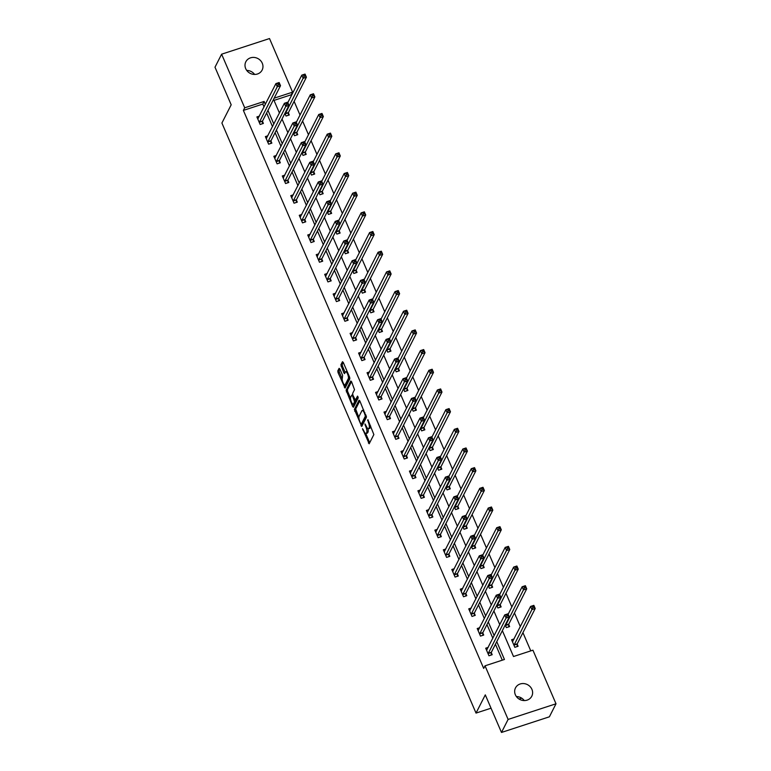 <?xml version="1.0" encoding="UTF-8"?>
<svg xmlns="http://www.w3.org/2000/svg" width="771" height="771" viewBox="0 0 771 771"><rect width="100%" height="100%" fill="white"/><g stroke="black" fill="none" stroke-linecap="round" stroke-linejoin="round"><path stroke-width="1.16" d="M362.524 428.676L369.174 443.778L373.858 434.574L367.921 419.675L368.287 422.094A4.491 1.359 -108.1 0 1 369.164 427.693L368.769 428.454A4.491 1.359 -108.1 0 1 368.461 428.763A4.491 1.359 -108.1 0 1 366.235 426.132L364.943 423.915L365.868 426.845A4.491 1.359 -108.1 0 1 366.745 432.444L366.35 433.215A4.491 1.359 -108.1 0 1 366.042 433.514A4.491 1.359 -108.1 0 1 363.816 430.883L362.524 428.676M262.265 63.212A9.146 8.346 -153 0 1 262.13 70.065A9.146 8.346 -153 0 1 253.813 74.401A9.146 8.346 -153 0 1 245.698 68.629A9.146 8.346 -153 0 1 245.833 61.776A9.146 8.346 -153 0 1 254.151 57.44A9.146 8.346 -153 0 1 262.265 63.212M531.923 689.351A9.146 8.346 -153 0 1 531.788 696.203A9.146 8.346 -153 0 1 523.47 700.531A9.146 8.346 -153 0 1 515.356 694.758A9.146 8.346 -153 0 1 515.491 687.915A9.146 8.346 -153 0 1 523.808 683.578A9.146 8.346 -153 0 1 531.923 689.351M339.905 369.058L339.105 368.336L337.794 370.918L338.074 372.663L345.061 388.102L349.832 378.802L349.562 377.048L343.268 362.437L342.478 361.715L340.888 364.837L343.856 372.836L344.55 373.656L345.437 372.017A3.749 1.137 -108.1 0 1 345.697 371.757A3.749 1.137 -108.1 0 1 347.76 374.455A3.749 1.137 -108.1 0 1 348.29 378.638L345.206 384.7A3.749 1.137 -108.1 0 1 344.945 384.951A3.749 1.137 -108.1 0 1 342.883 382.252A3.749 1.137 -108.1 0 1 342.353 378.069L342.594 375.313L339.905 369.058M502.364 630.649L513.505 656.516L532.925 650.184L556.007 703.788L549.386 716.808L501.487 732.45L485.296 694.864L476.025 713.088L221.903 123.032L231.184 104.798L214.993 67.212L221.614 54.192L269.513 38.55L292.595 92.154L274.158 98.177M501.487 732.45L508.108 719.43L485.026 665.816L504.446 659.475L496.765 641.655M264.039 106.947L262.795 104.066L243.376 110.398L483.696 668.428L485.026 665.816M243.376 110.398L244.706 107.795L221.614 54.192M354.381 409.42L361.734 426.508L366.418 417.304L359.855 400.949L359.064 400.216L354.381 409.42L355.672 408.996L358.881 417.574M352.655 406.529L346.092 390.174L350.766 380.97L351.566 381.693L354.525 389.692L352.626 393.432L352.906 395.176L355.383 400.149L357.522 396.101L358.207 397.903L353.446 407.252L352.655 406.529L353.947 406.105L353.128 404.197M476.025 713.088L491.04 708.192M519.056 699.037L521.716 698.169M502.297 660.178L495.445 644.257M492.842 638.234L486.964 624.577M484.371 618.554L478.492 604.898M475.9 598.874L470.021 585.228M467.419 579.194L461.54 565.548M458.947 559.524L453.069 545.868M450.476 539.845L444.597 526.198M441.995 520.165L436.116 506.518M433.524 500.495L427.645 486.838M425.052 480.815L419.173 467.159M416.571 461.135L410.692 447.488M408.1 441.455L402.221 427.809M399.629 421.785L393.75 408.129M391.157 402.105L385.278 388.459M382.676 382.426L376.797 368.779M374.205 362.746L368.326 349.099M365.733 343.076L359.855 329.419M357.252 323.396L351.374 309.749M348.781 303.716L342.902 290.069M340.31 284.046L334.431 270.39M331.829 264.366L325.95 250.71M323.357 244.686L317.479 231.04M314.886 225.007L309.007 211.36M306.405 205.337L300.526 191.68M297.934 185.657L292.055 172.01M289.462 165.977L283.583 152.33M280.991 146.307L275.112 132.651M272.51 126.627L266.631 112.971M488.188 647.389L485.701 648.209L488.959 655.774L492.197 654.714L491.31 652.671M479.707 627.719L477.22 628.529L480.478 636.094L483.716 635.044L482.839 633.001M471.235 608.04L468.749 608.849L472.006 616.424L475.244 615.364L474.367 613.321M462.764 588.36L460.277 589.179L463.535 596.744L466.773 595.684L465.886 593.641M454.283 568.69L451.796 569.499L455.063 577.065L458.292 576.004L457.415 573.971M445.811 549.01L443.325 549.819L446.582 557.385L449.821 556.334L448.944 554.291M437.34 529.33L434.854 530.14L438.111 537.715L441.349 536.655L440.472 534.611M428.859 509.65L426.373 510.469L429.64 518.035L432.868 516.975L431.991 514.932M420.388 489.98L417.901 490.79L421.159 498.355L424.397 497.305L423.52 495.261M411.916 470.3L409.43 471.11L412.687 478.675L415.926 477.625L415.049 475.582M403.445 450.621L400.959 451.43L404.216 459.005L407.454 457.945L406.568 455.902M394.964 430.941L392.478 431.76L395.735 439.325L398.973 438.265L398.096 436.232M386.493 411.271L384.006 412.08L387.264 419.646L390.502 418.595L389.625 416.552M378.021 391.591L375.535 392.4L378.792 399.976L382.03 398.915L381.144 396.872M369.54 371.911L367.054 372.73L370.321 380.296L373.55 379.236L372.672 377.192M361.069 352.241L358.582 353.051L361.84 360.616L365.078 359.556L364.201 357.522M352.598 332.561L350.111 333.371L353.369 340.936L356.607 339.886L355.72 337.843M344.117 312.881L341.63 313.691L344.897 321.266L348.126 320.206L347.249 318.163M335.645 293.202L333.159 294.021L336.416 301.586L339.654 300.526L338.777 298.483M327.174 273.532L324.687 274.341L327.945 281.907L331.183 280.856L330.306 278.813M318.693 253.852L316.216 254.661L319.473 262.236L322.702 261.176L321.825 259.133M310.221 234.172L307.735 234.991L310.992 242.557L314.231 241.496L313.354 239.453M301.75 214.502L299.264 215.311L302.521 222.877L305.759 221.817L304.882 219.783M293.279 194.822L290.792 195.632L294.05 203.197L297.288 202.147L296.401 200.103M284.798 175.142L282.311 175.952L285.569 183.527L288.807 182.467L287.93 180.424M276.326 155.463L273.84 156.282L277.097 163.847L280.336 162.787L279.459 160.744M267.855 135.792L265.369 136.602L268.626 144.167L271.864 143.117L270.978 141.074M259.374 116.113L256.888 116.922L260.155 124.488L263.383 123.437L262.506 121.394M530.776 650.878L522.931 632.663M520.338 626.63L514.459 612.984M511.857 606.95L505.978 593.304M503.386 587.28L497.507 573.624M494.915 567.601L489.036 553.954M486.434 547.921L480.555 534.274M477.962 528.251L472.083 514.594M469.491 508.571L463.612 494.915M461.01 488.891L455.131 475.244M452.538 469.211L446.66 455.565M444.067 449.541L438.188 435.885M435.586 429.861L429.707 416.215M427.115 410.182L421.236 396.535M418.643 390.512L412.764 376.855M410.172 370.832L404.293 357.175M401.691 351.152L395.812 337.505M393.22 331.472L387.341 317.825M384.748 311.802L378.869 298.146M376.267 292.122L370.388 278.466M367.796 272.442L361.917 258.796M359.325 252.763L353.446 239.116M350.844 233.093L344.965 219.436M342.372 213.413L336.493 199.766M333.901 193.733L328.022 180.086M325.42 174.063L319.551 160.407M316.948 154.383L311.07 140.727M308.477 134.703L302.598 121.057M300.006 115.024L294.127 101.377M291.525 95.353L291.274 94.766L274.004 100.403M514.074 638.937L511.587 639.747L514.845 647.322L518.083 646.262L517.206 644.219M505.236 625.002L506.374 627.642L509.612 626.582L508.725 624.549M496.755 605.322L497.902 607.962L501.131 606.912L500.254 604.869M488.284 585.642L489.421 588.292L492.659 587.232L491.782 585.189M479.813 565.972L480.95 568.612L484.188 567.552L483.311 565.509M471.341 546.292L472.478 548.933L475.707 547.873L474.83 545.839M462.86 526.612L463.997 529.253L467.236 528.202L466.359 526.159M454.389 506.942L455.526 509.583L458.764 508.523L457.887 506.48M445.917 487.262L447.055 489.903L450.293 488.843L449.406 486.8M437.436 467.583L438.574 470.223L441.812 469.173L440.935 467.13M428.965 447.903L430.102 450.553L433.341 449.493L432.464 447.45M420.494 428.233L421.631 430.873L424.869 429.813L423.983 427.77M412.013 408.553L413.16 411.194L416.388 410.133L415.511 408.1M403.541 388.873L404.679 391.514L407.917 390.463L407.04 388.42M395.07 369.193L396.207 371.844L399.445 370.784L398.559 368.74M386.599 349.523L387.736 352.164L390.964 351.104L390.087 349.061M378.118 329.843L379.255 332.484L382.493 331.434L381.616 329.39M369.646 310.164L370.784 312.804L374.022 311.754L373.145 309.711M361.175 290.494L362.312 293.134L365.541 292.074L364.664 290.031M352.694 270.814L353.831 273.454L357.069 272.394L356.192 270.361M344.223 251.134L345.36 253.775L348.598 252.724L347.721 250.681M335.751 231.454L336.888 234.105L340.127 233.044L339.24 231.001M327.27 211.784L328.407 214.425L331.646 213.365L330.769 211.321M318.799 192.104L319.936 194.745L323.174 193.685L322.297 191.651M310.327 172.425L311.465 175.065L314.703 174.015L313.816 171.972M301.846 152.745L302.993 155.395L306.222 154.335L305.345 152.292M293.375 133.075L294.512 135.715L297.751 134.655L296.874 132.612M284.904 113.395L286.041 116.035L289.279 114.985L288.402 112.942M556.007 703.788L508.108 719.43M291.274 94.766L292.595 92.154M273.551 99.363L279.43 113.019M282.032 119.042L287.911 132.699M290.503 138.722L296.382 152.369M298.975 158.402L304.853 172.049M307.456 178.072L313.334 191.728M315.927 197.752L321.806 211.399M324.398 217.432L330.277 231.078M332.879 237.102L338.758 250.758M341.351 256.782L347.229 270.438M349.822 276.461L355.701 290.108M358.303 296.141L364.182 309.788M366.774 315.811L372.653 329.468M375.246 335.491L381.125 349.138M383.717 355.171L389.596 368.817M392.198 374.851L398.077 388.497M400.669 394.521L406.548 408.177M409.141 414.2L415.02 427.847M417.622 433.88L423.501 447.527M426.093 453.55L431.972 467.207M434.565 473.23L440.443 486.887M443.046 492.91L448.924 506.557M451.517 512.59L457.396 526.236M459.988 532.26L465.867 545.916M468.46 551.94L474.338 565.586M476.941 571.619L482.819 585.266M485.412 591.29L491.291 604.946M493.883 610.969L499.762 624.626M265.359 104.345L264.116 101.454L244.706 107.795M494.172 635.622L488.294 621.975M485.691 615.952L479.813 602.296M477.22 596.272L471.341 582.625M468.749 576.592L462.87 562.946M460.268 556.913L454.389 543.266M451.796 537.242L445.917 523.586M443.325 517.563L437.446 503.916M434.854 497.883L428.975 484.236M426.373 478.213L420.494 464.556M417.901 458.533L412.022 444.877M409.43 438.853L403.551 425.207M400.949 419.173L395.07 405.527M392.478 399.503L386.599 385.847M384.006 379.824L378.127 366.177M375.525 360.144L369.646 346.497M367.054 340.474L361.175 326.817M358.582 320.794L352.704 307.137M350.101 301.114L344.223 287.467M341.63 281.434L335.751 267.788M333.159 261.764L327.28 248.108M324.687 242.084L318.809 228.438M316.206 222.405L310.327 208.758M307.735 202.725L301.856 189.078M299.264 183.055L293.385 169.398M290.783 163.375L284.904 149.728M282.311 143.695L276.432 130.048M273.84 124.025L267.961 110.369M262.795 104.066L264.116 101.454M516.387 696.57A9.146 8.346 -153 0 1 524.27 700.569M246.73 70.431A9.146 8.346 -153 0 1 254.613 74.43M366.042 433.514L367.333 433.09A4.491 1.359 -108.1 0 0 367.651 432.791L366.35 433.215M367.902 428.628A4.491 1.359 -108.1 0 1 368.037 432.02L367.651 432.791M368.461 428.763L369.752 428.339A4.491 1.359 -108.1 0 0 370.07 428.03L368.769 428.454M370.649 426.006A4.491 1.359 -108.1 0 1 370.456 427.269L370.07 428.03M365.753 433.514L369.714 442.718M359.816 400.862L355.672 408.996M361.705 424.117L362.274 425.447M360.722 423.703L361.281 424.214L365.387 416.138L364.423 413.111A4.491 1.359 -108.1 0 0 362.197 410.48A4.491 1.359 -108.1 0 0 361.878 410.789L359.074 416.311A4.491 1.359 -108.1 0 0 359.951 421.91L360.722 423.703M362.409 423.848L361.281 424.214M366.389 416.292L362.572 423.79M363.777 410.066A4.491 1.359 -108.1 0 0 363.488 410.066L362.197 410.48M350.497 398.106L347.654 391.495L346.362 391.919M351.518 381.606L347.384 389.75L347.654 391.495M356.539 399.706L358.13 396.978M350.66 397.306A3.749 1.137 -108.1 0 0 351.19 401.479A3.749 1.137 -108.1 0 0 353.253 404.177A3.749 1.137 -108.1 0 0 353.513 403.927L354.602 401.787L352.54 395.889L351.846 395.07L350.66 397.306M353.253 404.177L354.544 403.753A3.749 1.137 -108.1 0 0 354.805 403.503L353.513 403.927M355.768 400.024L354.805 403.503M344.945 384.951L346.237 384.527A3.749 1.137 -108.1 0 0 346.507 384.276L345.206 384.7M349.735 377.53A3.749 1.137 -108.1 0 1 349.581 378.214L346.507 384.276M347.095 371.323A3.749 1.137 -108.1 0 0 346.989 371.343L345.697 371.757M343.23 362.351L342.189 364.413L342.459 366.158L345.186 372.499M344.839 384.97L345.697 386.946M339.866 368.972L339.095 370.494L339.365 372.248L342.199 378.831M512.31 641.443L512.898 641.25M532.337 606.372L532.877 607.635L534.168 607.211L533.628 605.948L530.612 606.42L533.85 605.37L535.209 608.521L531.971 609.582L530.612 606.42L512.464 641.79M517.1 646.59L517.274 643.785L535.209 608.521L534.168 607.211M513.968 645.279L532.877 607.635M533.85 605.37L533.628 605.948M487.012 649.702L486.424 649.895M506.99 616.087L508.282 615.672L507.742 614.41L506.441 614.834L506.99 616.087L506.084 618.034L504.726 614.882L507.954 613.822L509.313 616.973L506.084 618.034L488.082 653.731M486.578 650.252L504.726 614.882L506.441 614.834M508.282 615.672L509.313 616.973L491.378 652.237L491.204 655.042M507.742 614.41L507.954 613.822M523.856 586.702L524.405 587.955L525.697 587.541L525.157 586.278L522.14 586.75L525.379 585.69L526.728 588.842L523.499 589.902L522.14 586.75L508.147 614.256M508.619 626.91L508.793 624.105L526.728 588.842L525.697 587.541M505.497 625.599L524.405 587.955M525.379 585.69L525.157 586.278M515.385 567.022L515.934 568.285L517.225 567.861L516.676 566.598L513.659 567.07L516.898 566.01L518.257 569.162L515.018 570.222L513.659 567.07L499.675 594.576M500.148 607.23L500.321 604.435L518.257 569.162L517.225 567.861M497.016 605.919L515.934 568.285M516.898 566.01L516.676 566.598M478.531 630.023L477.953 630.215M498.509 596.417L499.81 595.993L499.261 594.73L497.97 595.154L498.509 596.417L497.603 598.354L496.245 595.202L499.483 594.142L500.842 597.294L497.603 598.354L479.601 634.051M478.107 630.572L496.245 595.202L497.97 595.154M499.81 595.993L500.842 597.294L482.906 632.557L482.733 635.362M499.261 594.73L499.483 594.142M470.059 610.353L469.472 610.545M490.038 576.737L491.329 576.313L490.79 575.05L489.498 575.474L490.038 576.737L489.132 578.674L487.773 575.523L491.011 574.462L492.37 577.624L489.132 578.674L471.129 614.381M469.626 610.892L487.773 575.523L489.498 575.474M491.329 576.313L492.37 577.624L474.435 612.887L474.261 615.682M490.79 575.05L491.011 574.462M506.913 547.343L507.453 548.605L508.754 548.181L508.205 546.918L505.188 547.391L508.426 546.34L509.785 549.492L506.547 550.542L505.188 547.391L491.194 574.906M491.676 587.55L491.85 584.755L509.785 549.492L508.754 548.181M488.544 586.249L507.453 548.605M508.426 546.34L508.205 546.918M498.442 527.663L498.982 528.925L500.273 528.501L499.733 527.248L496.717 527.711L499.955 526.66L501.314 529.812L498.076 530.872L496.717 527.711L482.723 555.226M483.195 567.88L483.369 565.076L501.314 529.812L500.273 528.501M480.073 566.569L498.982 528.925M499.955 526.66L499.733 527.248M489.961 507.993L490.51 509.255L491.802 508.831L491.262 507.569L488.245 508.041L491.474 506.981L492.833 510.132L489.595 511.192L488.245 508.041L474.252 535.546M474.724 548.2L474.897 545.396L492.833 510.132L491.802 508.831M471.592 546.89L490.51 509.255M491.474 506.981L491.262 507.569M461.588 590.673L461 590.865M481.567 557.057L482.858 556.633L482.318 555.38L481.017 555.795L481.567 557.057L480.661 559.004L479.302 555.843L482.54 554.792L483.889 557.944L480.661 559.004L462.658 594.701M461.154 591.212L479.302 555.843L481.017 555.795M482.858 556.633L483.889 557.944L465.954 593.207L465.78 596.012M482.318 555.38L482.54 554.792M453.107 570.993L452.529 571.186M473.095 537.387L474.387 536.963L473.837 535.7L472.546 536.124L473.095 537.387L472.18 539.324L470.821 536.173L474.059 535.113L475.418 538.264L472.18 539.324L454.177 575.021M452.683 571.542L470.821 536.173L472.546 536.124M474.387 536.963L475.418 538.264L457.482 573.528L457.309 576.332M473.837 535.7L474.059 535.113M444.636 551.323L444.057 551.506M464.614 517.707L465.915 517.283L465.366 516.021L464.075 516.445L464.614 517.707L463.708 519.644L462.349 516.493L465.588 515.433L466.947 518.584L463.708 519.644L445.705 555.342M444.202 551.863L462.349 516.493L464.075 516.445M465.915 517.283L466.947 518.584L449.011 553.857L448.838 556.652M465.366 516.021L465.588 515.433M436.164 531.643L435.576 531.836M456.143 498.027L457.434 497.603L456.895 496.341L455.603 496.765L456.143 498.027L455.237 499.965L453.878 496.813L457.116 495.763L458.475 498.914L455.237 499.965L437.234 535.672M435.731 532.183L453.878 496.813L455.603 496.765M457.434 497.603L458.475 498.914L440.53 534.178L440.357 536.973M456.895 496.341L457.116 495.763M427.693 511.963L427.105 512.156M447.672 478.348L448.963 477.924L448.423 476.671L447.122 477.085L447.672 478.348L446.756 480.294L445.407 477.133L448.635 476.083L449.994 479.234L446.756 480.294L428.753 515.992M427.259 512.503L445.407 477.133L447.122 477.085M448.963 477.924L449.994 479.234L432.059 514.498L431.885 517.302M448.423 476.671L448.635 476.083M419.212 492.284L418.634 492.476M439.191 458.678L440.492 458.253L439.942 456.991L438.651 457.415L439.191 458.678L438.285 460.615L436.926 457.463L440.164 456.403L441.523 459.555L438.285 460.615L420.282 496.312M418.778 492.833L436.926 457.463L438.651 457.415M440.492 458.253L441.523 459.555L423.587 494.818L423.414 497.623M439.942 456.991L440.164 456.403M410.741 472.613L410.153 472.796M430.719 438.998L432.011 438.574L431.471 437.311L430.179 437.735L430.719 438.998L429.813 440.935L428.454 437.783L431.693 436.723L433.051 439.884L429.813 440.935L411.81 476.642M410.307 473.153L428.454 437.783L430.179 437.735M432.011 438.574L433.051 439.884L415.116 475.148L414.943 477.943M431.471 437.311L431.693 436.723M402.269 452.934L401.681 453.126M422.248 419.318L423.539 418.894L423 417.631L421.698 418.055L422.248 419.318L421.342 421.265L419.983 418.104L423.212 417.053L424.57 420.205L421.342 421.265L403.339 456.962M401.836 453.473L419.983 418.104L421.698 418.055M423.539 418.894L424.57 420.205L406.635 455.468L406.462 458.263M423 417.631L423.212 417.053M393.788 433.254L393.21 433.447M413.767 399.638L415.068 399.224L414.519 397.961L413.227 398.385L413.767 399.638L412.861 401.585L411.502 398.434L414.74 397.373L416.099 400.525L412.861 401.585L394.858 437.282M393.355 433.803L411.502 398.434L413.227 398.385M415.068 399.224L416.099 400.525L398.164 435.788L397.99 438.593M414.519 397.961L414.74 397.373M385.317 413.584L384.729 413.767M405.295 379.968L406.587 379.544L406.047 378.282L404.756 378.706L405.295 379.968L404.389 381.905L403.031 378.754L406.269 377.694L407.628 380.845L404.389 381.905L386.387 417.603M384.883 414.123L403.031 378.754L404.756 378.706M406.587 379.544L407.628 380.845L389.692 416.109L389.519 418.913M406.047 378.282L406.269 377.694M376.846 393.904L376.258 394.097M396.824 360.288L398.115 359.864L397.576 358.602L396.275 359.026L396.824 360.288L395.918 362.225L394.559 359.074L397.788 358.014L399.147 361.175L395.918 362.225L377.915 397.932M376.412 394.444L394.559 359.074L396.275 359.026M398.115 359.864L399.147 361.175L381.211 396.439L381.038 399.233M397.576 358.602L397.788 358.014M368.365 374.224L367.786 374.417M388.343 340.609L389.644 340.184L389.095 338.932L387.803 339.346L388.343 340.609L387.437 342.555L386.078 339.394L389.316 338.344L390.675 341.495L387.437 342.555L369.434 378.253M367.94 374.764L386.078 339.394L387.803 339.346M389.644 340.184L390.675 341.495L372.74 376.759L372.566 379.563M389.095 338.932L389.316 338.344M359.893 354.544L359.315 354.737M379.872 320.938L381.173 320.514L380.623 319.252L379.332 319.676L379.872 320.938L378.966 322.876L377.607 319.724L380.845 318.664L382.204 321.815L378.966 322.876L360.963 358.573M359.459 355.094L377.607 319.724L379.332 319.676M381.173 320.514L382.204 321.815L364.269 357.079L364.095 359.884M380.623 319.252L380.845 318.664M351.422 334.874L350.834 335.057M371.4 301.259L372.692 300.835L372.152 299.572L370.861 299.996L371.4 301.259L370.494 303.196L369.136 300.044L372.374 298.984L373.723 302.145L370.494 303.196L352.492 338.903M350.988 335.414L369.136 300.044L370.861 299.996M372.692 300.835L373.723 302.145L355.788 337.409L355.614 340.204M372.152 299.572L372.374 298.984M342.941 315.194L342.363 315.387M362.929 281.579L364.22 281.155L363.681 279.892L362.38 280.316L362.929 281.579L362.013 283.516L360.655 280.365L363.893 279.314L365.252 282.465L362.013 283.516L344.011 319.223M342.517 315.734L360.655 280.365L362.38 280.316M364.22 281.155L365.252 282.465L347.316 317.729L347.143 320.524M363.681 279.892L363.893 279.314M334.469 295.515L333.891 295.707M354.448 261.899L355.749 261.485L355.2 260.222L353.908 260.646L354.448 261.899L353.542 263.846L352.183 260.694L355.421 259.634L356.78 262.786L353.542 263.846L335.539 299.543M334.036 296.064L352.183 260.694L353.908 260.646M355.749 261.485L356.78 262.786L338.845 298.049L338.671 300.854M355.2 260.222L355.421 259.634M325.998 275.835L325.41 276.028M345.977 242.229L347.268 241.805L346.728 240.542L345.437 240.966L345.977 242.229L345.071 244.166L343.712 241.015L346.95 239.954L348.309 243.106L345.071 244.166L327.068 279.863M325.564 276.384L343.712 241.015L345.437 240.966M347.268 241.805L348.309 243.106L330.364 278.37L330.2 281.174M346.728 240.542L346.95 239.954M317.527 256.165L316.939 256.358M337.505 222.549L338.797 222.125L338.257 220.863L336.956 221.287L337.505 222.549L336.59 224.486L335.24 221.335L338.469 220.275L339.828 223.436L336.59 224.486L318.587 260.193M317.093 256.704L335.24 221.335L336.956 221.287M338.797 222.125L339.828 223.436L321.892 258.699L321.719 261.494M338.257 220.863L338.469 220.275M309.046 236.485L308.467 236.678M329.024 202.869L330.325 202.445L329.776 201.183L328.485 201.607L329.024 202.869L328.118 204.816L326.759 201.655L329.998 200.605L331.357 203.756L328.118 204.816L310.115 240.513M308.612 237.025L326.759 201.655L328.485 201.607M330.325 202.445L331.357 203.756L313.421 239.02L313.248 241.824M329.776 201.183L329.998 200.605M481.49 488.313L482.029 489.575L483.33 489.151L482.781 487.889L479.764 488.361L483.003 487.301L484.361 490.462L481.123 491.512L479.764 488.361L465.771 515.866M466.253 528.52L466.426 525.726L484.361 490.462L483.33 489.151M463.12 527.219L482.029 489.575M483.003 487.301L482.781 487.889M473.018 468.633L473.558 469.896L474.849 469.472L474.31 468.209L471.293 468.681L474.531 467.631L475.89 470.782L472.652 471.833L471.293 468.681L457.299 496.196M457.781 508.841L457.955 506.046L475.89 470.782L474.849 469.472M454.649 507.54L473.558 469.896M474.531 467.631L474.31 468.209M464.537 448.963L465.086 450.216L466.378 449.801L465.838 448.539L462.822 449.011L466.05 447.951L467.409 451.102L464.181 452.163L462.822 449.011L448.828 476.517M449.3 489.171L449.474 486.366L467.409 451.102L466.378 449.801M446.178 487.86L465.086 450.216M466.05 447.951L465.838 448.539M456.066 429.283L456.605 430.546L457.907 430.122L457.357 428.859L454.341 429.331L457.579 428.271L458.938 431.423L455.7 432.483L454.341 429.331L440.347 456.837M440.829 469.491L441.002 466.686L458.938 431.423L457.907 430.122M437.697 468.18L456.605 430.546M457.579 428.271L457.357 428.859M447.594 409.603L448.134 410.866L449.426 410.442L448.886 409.179L445.869 409.652L449.108 408.591L450.466 411.753L447.228 412.803L445.869 409.652L431.876 437.167M432.358 449.811L432.531 447.016L450.466 411.753L449.426 410.442M429.225 448.51L448.134 410.866M449.108 408.591L448.886 409.179M439.113 389.924L439.663 391.186L440.954 390.762L440.414 389.509L437.398 389.972L440.626 388.921L441.985 392.073L438.757 393.133L437.398 389.972L423.404 417.487M423.877 430.141L424.05 427.336L441.985 392.073L440.954 390.762M420.754 428.83L439.663 391.186M440.626 388.921L440.414 389.509M430.642 370.253L431.182 371.516L432.483 371.092L431.933 369.829L428.917 370.302L432.155 369.242L433.514 372.393L430.276 373.453L428.917 370.302L414.933 397.807M415.405 410.461L415.579 407.657L433.514 372.393L432.483 371.092M412.273 409.15L431.182 371.516M432.155 369.242L431.933 369.829M422.171 350.574L422.71 351.836L424.002 351.412L423.462 350.15L420.446 350.622L423.684 349.562L425.043 352.713L421.804 353.773L420.446 350.622L406.452 378.127M406.934 390.781L407.107 387.986L425.043 352.713L424.002 351.412M403.802 389.48L422.71 351.836M423.684 349.562L423.462 350.15M413.699 330.894L414.239 332.156L415.53 331.732L414.991 330.47L411.974 330.942L415.212 329.892L416.562 333.043L413.333 334.094L411.974 330.942L397.981 358.457M398.453 371.102L398.626 368.307L416.562 333.043L415.53 331.732M395.33 369.801L414.239 332.156M415.212 329.892L414.991 330.47M405.218 311.214L405.768 312.477L407.059 312.053L406.519 310.8L403.493 311.262L406.731 310.212L408.09 313.363L404.852 314.423L403.493 311.262L389.509 338.777M389.981 351.431L390.155 348.627L408.09 313.363L407.059 312.053M386.849 350.121L405.768 312.477M406.731 310.212L406.519 310.8M396.747 291.544L397.287 292.807L398.588 292.382L398.038 291.12L395.022 291.592L398.26 290.532L399.619 293.684L396.381 294.744L395.022 291.592L381.028 319.098M381.51 331.752L381.684 328.947L399.619 293.684L398.588 292.382M378.378 330.441L397.287 292.807M398.26 290.532L398.038 291.12M388.276 271.864L388.815 273.127L390.107 272.703L389.567 271.44L386.55 271.912L389.789 270.852L391.148 274.013L387.909 275.064L386.55 271.912L372.557 299.418M373.039 312.072L373.203 309.277L391.148 274.013L390.107 272.703M369.907 310.771L388.815 273.127M389.789 270.852L389.567 271.44M379.795 252.184L380.344 253.447L381.635 253.023L381.096 251.76L378.079 252.233L381.308 251.182L382.667 254.334L379.428 255.394L378.079 252.233L364.085 279.748M364.558 292.392L364.731 289.597L382.667 254.334L381.635 253.023M361.426 291.091L380.344 253.447M381.308 251.182L381.096 251.76M371.323 232.514L371.863 233.767L373.164 233.353L372.615 232.09L369.598 232.563L372.836 231.502L374.195 234.654L370.957 235.714L369.598 232.563L355.604 260.068M356.086 272.722L356.26 269.917L374.195 234.654L373.164 233.353M352.954 271.411L371.863 233.767M372.836 231.502L372.615 232.09M362.852 212.835L363.392 214.097L364.683 213.673L364.143 212.411L361.127 212.883L364.365 211.823L365.724 214.974L362.486 216.034L361.127 212.883L347.133 240.388M347.615 253.042L347.788 250.238L365.724 214.974L364.683 213.673M344.483 251.731L363.392 214.097M364.365 211.823L364.143 212.411M354.371 193.155L354.92 194.417L356.212 193.993L355.672 192.731L352.655 193.203L355.884 192.143L357.243 195.304L354.014 196.354L352.655 193.203L338.662 220.718M339.134 233.362L339.307 230.568L357.243 195.304L356.212 193.993M336.011 232.061L354.92 194.417M355.884 192.143L355.672 192.731M345.9 173.475L346.439 174.738L347.74 174.313L347.191 173.061L344.174 173.523L347.413 172.473L348.771 175.624L345.533 176.684L344.174 173.523L330.181 201.038M330.663 213.692L330.836 210.888L348.771 175.624L347.74 174.313M327.53 212.382L346.439 174.738M347.413 172.473L347.191 173.061M337.428 153.805L337.968 155.067L339.259 154.643L338.72 153.381L335.703 153.853L338.941 152.793L340.3 155.944L337.062 157.005L335.703 153.853L321.709 181.358M322.191 194.013L322.365 191.208L340.3 155.944L339.259 154.643M319.059 192.702L337.968 155.067M338.941 152.793L338.72 153.381M300.574 216.805L299.986 216.998M320.553 183.199L321.844 182.775L321.305 181.513L320.013 181.937L320.553 183.199L319.647 185.136L318.288 181.985L321.526 180.925L322.885 184.076L319.647 185.136L301.644 220.834M300.141 217.355L318.288 181.985L320.013 181.937M321.844 182.775L322.885 184.076L304.95 219.34L304.776 222.144M321.305 181.513L321.526 180.925M292.103 197.135L291.515 197.318M312.082 163.519L313.373 163.095L312.833 161.833L311.532 162.257L312.082 163.519L311.176 165.457L309.817 162.305L313.045 161.245L314.404 164.396L311.176 165.457L293.173 201.154M291.669 197.675L309.817 162.305L311.532 162.257M313.373 163.095L314.404 164.396L296.469 199.67L296.295 202.465M312.833 161.833L313.045 161.245M328.947 134.125L329.496 135.388L330.788 134.964L330.248 133.701L327.232 134.173L330.47 133.113L331.819 136.274L328.591 137.325L327.232 134.173L313.238 161.679M313.71 174.333L313.884 171.538L331.819 136.274L330.788 134.964M310.588 173.032L329.496 135.388M330.47 133.113L330.248 133.701M283.622 177.455L283.044 177.648M303.601 143.84L304.902 143.416L304.352 142.153L303.061 142.577L303.601 143.84L302.695 145.777L301.336 142.625L304.574 141.575L305.933 144.726L302.695 145.777L284.692 181.484M283.198 177.995L301.336 142.625L303.061 142.577M304.902 143.416L305.933 144.726L287.997 179.99L287.824 182.785M304.352 142.153L304.574 141.575M320.476 114.445L321.025 115.708L322.317 115.284L321.767 114.021L318.751 114.493L321.989 113.443L323.348 116.594L320.11 117.645L318.751 114.493L304.767 142.009M305.239 154.653L305.412 151.858L323.348 116.594L322.317 115.284M302.107 153.352L321.025 115.708M321.989 113.443L321.767 114.021M275.151 157.776L274.563 157.968M295.129 124.16L296.421 123.736L295.881 122.483L294.589 122.897L295.129 124.16L294.223 126.107L292.864 122.946L296.103 121.895L297.461 125.047L294.223 126.107L276.22 161.804M274.717 158.315L292.864 122.946L294.589 122.897M296.421 123.736L297.461 125.047L279.526 160.31L279.353 163.115M295.881 122.483L296.103 121.895M312.004 94.775L312.544 96.028L313.845 95.614L313.296 94.351L310.279 94.823L313.518 93.763L314.876 96.915L311.638 97.975L310.279 94.823L296.286 122.329M296.768 134.983L296.941 132.178L314.876 96.915L313.845 95.614M293.635 133.672L312.544 96.028M313.518 93.763L313.296 94.351M266.679 138.096L266.091 138.288M286.658 104.49L287.949 104.066L287.41 102.803L286.108 103.227L286.658 104.49L285.752 106.427L284.393 103.275L287.631 102.215L288.98 105.367L285.752 106.427L267.749 142.124M266.246 138.645L284.393 103.275L286.108 103.227M287.949 104.066L288.98 105.367L271.045 140.63L270.872 143.435M287.41 102.803L287.631 102.215M303.533 75.095L304.073 76.358L305.364 75.934L304.824 74.671L301.808 75.144L305.046 74.083L306.405 77.235L303.167 78.295L301.808 75.144L287.814 102.649M288.287 115.303L288.46 112.499L306.405 77.235L305.364 75.934M285.164 113.992L304.073 76.358M305.046 74.083L304.824 74.671M258.198 118.426L257.62 118.609M278.186 84.81L279.478 84.386L278.929 83.123L277.637 83.547L278.186 84.81L277.271 86.747L275.912 83.596L279.15 82.536L280.509 85.697L277.271 86.747L259.268 122.454M257.774 118.965L275.912 83.596L277.637 83.547M279.478 84.386L280.509 85.697L262.574 120.96L262.4 123.755M278.929 83.123L279.15 82.536M363.305 429.707L362.717 429.9M368.143 420.195L367.555 420.388M365.724 424.946L365.136 425.139M368.037 432.02L366.745 432.444M366.466 426.652L365.868 426.845M370.456 427.269L369.164 427.693M368.875 421.901L368.287 422.094M369.675 442.631L368.384 443.055M362.235 425.361L360.944 425.785M355.951 410.75L354.65 411.174M366.264 415.848L365.387 416.138M365.782 414.721L365.194 414.914M365.011 412.919L364.423 413.111M347.384 389.75L346.092 390.174M356.78 399.629L355.479 400.053M355.894 401.363L354.602 401.787M354.959 399.831L354.323 400.043M353.128 395.696L352.54 395.889M349.581 378.214L348.29 378.638M345.148 372.412L343.856 372.836M342.459 366.158L341.168 366.582M342.189 364.413L340.888 364.837M345.659 386.859L344.358 387.273M339.365 372.248L338.074 372.663M339.095 370.494L337.794 370.918M517.206 644.074L513.978 645.125M517.274 643.785L514.035 644.845M488.139 653.297L491.378 652.237M488.082 653.577L491.32 652.526M508.735 624.394L505.497 625.454M508.793 624.105L505.564 625.165M500.263 604.715L497.025 605.775M500.321 604.435L497.083 605.486M479.668 633.617L482.906 632.557M479.61 633.907L482.848 632.846M471.197 613.938L474.435 612.887M471.139 614.227L474.367 613.167M491.792 585.035L488.554 586.095M491.85 584.755L488.612 585.806M483.311 565.365L480.073 566.415M483.369 565.076L480.14 566.136M474.84 545.685L471.601 546.745M474.897 545.396L471.659 546.456M462.725 594.268L465.954 593.207M462.658 594.547L465.896 593.497M454.244 574.588L457.482 573.528M454.186 574.877L457.425 573.817M445.773 554.908L449.011 553.857M445.715 555.197L448.953 554.137M437.302 535.228L440.53 534.178M437.234 535.517L440.472 534.457M428.821 515.558L432.059 514.498M428.763 515.838L432.001 514.787M420.349 495.878L423.587 494.818M420.291 496.167L423.53 495.107M411.878 476.199L415.116 475.148M411.82 476.488L415.049 475.428M403.397 456.528L406.635 455.468M403.339 456.808L406.577 455.757M394.925 436.849L398.164 435.788M394.868 437.138L398.106 436.078M386.454 417.169L389.692 416.109M386.396 417.458L389.625 416.398M377.973 397.489L381.211 396.439M377.915 397.778L381.153 396.718M369.502 377.819L372.74 376.759M369.444 378.098L372.682 377.048M361.03 358.139L364.269 357.079M360.973 358.428L364.201 357.368M352.559 338.459L355.788 337.409M352.492 338.748L355.73 337.688M344.078 318.789L347.316 317.729M344.02 319.069L347.258 318.018M335.607 299.109L338.845 298.049M335.549 299.389L338.787 298.338M327.135 279.43L330.364 278.37M327.068 279.719L330.306 278.659M318.654 259.75L321.892 258.699M318.596 260.039L321.835 258.979M310.183 240.08L313.421 239.02M310.125 240.359L313.363 239.309M466.368 526.005L463.13 527.065M466.426 525.726L463.188 526.776M457.887 506.335L454.659 507.385M457.955 506.046L454.717 507.106M449.416 486.655L446.178 487.706M449.474 486.366L446.236 487.426M440.945 466.975L437.706 468.036M441.002 466.686L437.764 467.746M432.464 447.296L429.235 448.356M432.531 447.016L429.293 448.067M423.992 427.626L420.754 428.676M424.05 427.336L420.812 428.397M415.521 407.946L412.283 409.006M415.579 407.657L412.34 408.717M407.04 388.266L403.811 389.326M407.107 387.986L403.869 389.037M398.568 368.586L395.33 369.646M398.626 368.307L395.398 369.357M390.097 348.916L386.859 349.967M390.155 348.627L386.917 349.687M381.626 329.236L378.388 330.296M381.684 328.947L378.445 330.007M373.145 309.556L369.907 310.617M373.203 309.277L369.974 310.327M364.673 289.886L361.435 290.937M364.731 289.597L361.493 290.657M356.202 270.207L352.964 271.267M356.26 269.917L353.022 270.978M347.721 250.527L344.492 251.587M347.788 250.238L344.55 251.298M339.25 230.847L336.011 231.907M339.307 230.568L336.069 231.618M330.778 211.177L327.54 212.227M330.836 210.888L327.598 211.948M322.297 191.497L319.069 192.557M322.365 191.208L319.127 192.268M301.712 220.4L304.95 219.34M301.654 220.689L304.882 219.629M293.231 200.72L296.469 199.67M293.173 201.009L296.411 199.949M313.826 171.817L310.588 172.877M313.884 171.538L310.655 172.588M284.759 181.04L287.997 179.99M284.701 181.33L287.94 180.269M305.355 152.147L302.116 153.198M305.412 151.858L302.174 152.918M276.288 161.37L279.526 160.31M276.23 161.65L279.459 160.599M296.883 132.467L293.645 133.518M296.941 132.178L293.703 133.238M267.816 141.691L271.045 140.63M267.749 141.98L270.987 140.92M288.402 112.788L285.164 113.848M288.46 112.499L285.231 113.559M259.335 122.011L262.574 120.96M259.278 122.3L262.516 121.24M362.505 423.857L361.204 424.281M356.674 399.725L355.383 400.149M352.752 394.771L351.846 395.07"/></g></svg>
